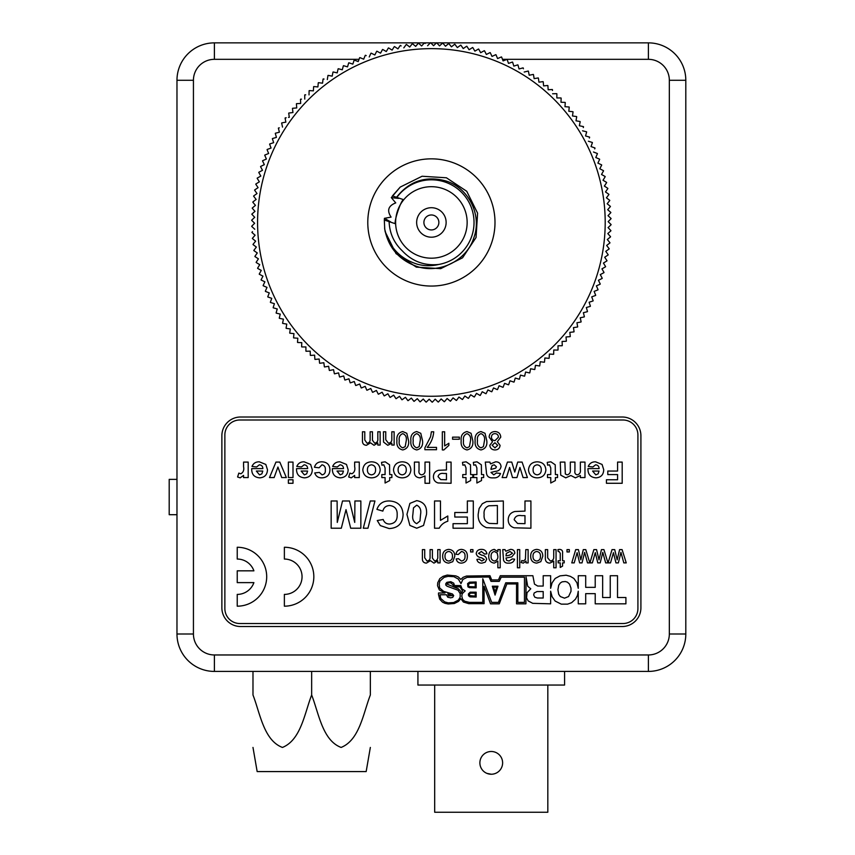 <?xml version="1.0" encoding="UTF-8"?>
<svg xmlns="http://www.w3.org/2000/svg" width="855" height="855" viewBox="0 0 855 855"><rect width="100%" height="100%" fill="white"/><g stroke="black" fill="none" stroke-linecap="round" stroke-linejoin="round"><path stroke-width="1.28" d="M436.777 42.868L648.389 42.868A37.417 37.417 0 0 1 685.806 80.285L685.806 634.004A37.417 37.417 0 0 1 648.389 671.421L214.391 671.421A37.417 37.417 0 0 1 176.974 634.004L176.974 80.285A37.417 37.417 0 0 1 214.391 42.868L430.332 42.868M430.781 42.868L436.467 42.868M240.576 626.523L622.205 626.523A18.703 18.703 0 0 0 640.908 607.82L640.908 435.719A18.703 18.703 0 0 0 622.205 417.005L240.576 417.005A18.703 18.703 0 0 0 221.873 435.719L221.873 607.82A18.703 18.703 0 0 0 240.576 626.523M252.984 747.441L257.163 771.584L366.164 771.584L370.343 747.441M252.984 671.421L252.984 694.987C260.134 713.412 263.8 740.398 282.439 747.441C300.917 739.97 304.54 713.412 311.658 694.987C318.819 713.412 322.474 740.398 341.113 747.441C359.592 739.97 363.215 713.412 370.343 694.987L370.343 671.421M311.658 694.987L311.658 671.421M176.974 479.377L169.194 479.377L169.194 514.699L176.974 514.699M491.251 774.235A11.372 11.372 0 0 1 479.879 762.863A11.372 11.372 0 0 1 491.251 751.492A11.372 11.372 0 0 1 502.622 762.863A11.372 11.372 0 0 1 491.251 774.235L486.89 773.369M547.82 685.047L547.82 812.25L434.682 812.25L434.682 685.047M564.578 671.421L564.578 685.047L417.924 685.047L417.924 671.421M591.949 155.877A173.811 173.811 0 0 0 364.807 61.902A173.811 173.811 0 0 0 270.832 289.033A173.811 173.811 0 0 0 497.963 383.008A173.811 173.811 0 0 0 591.949 155.877M597.346 153.515L593.498 151.998L597.346 153.515A179.71 179.71 0 0 1 597.389 153.622A179.71 179.71 0 0 1 597.431 153.718L595.785 157.512L599.579 159.158A179.71 179.71 0 0 1 599.654 159.372L597.891 163.102L601.621 164.876A179.71 179.71 0 0 1 601.696 165.09L599.793 168.756L603.47 170.658A179.71 179.71 0 0 1 603.534 170.872L601.514 174.484L605.116 176.493A179.71 179.71 0 0 1 605.18 176.718L603.032 180.255L606.569 182.393A179.71 179.71 0 0 1 606.623 182.617L604.367 186.069L607.82 188.335A179.71 179.71 0 0 1 607.862 188.549L605.49 191.937L608.878 194.309A179.71 179.71 0 0 1 608.91 194.534L606.419 197.836L609.722 200.316A179.71 179.71 0 0 1 609.754 200.54L607.157 203.757L610.374 206.354A179.71 179.71 0 0 1 610.395 206.579L607.691 209.71L610.812 212.414A179.71 179.71 0 0 1 610.823 212.639L608.023 215.663L611.047 218.474A179.71 179.71 0 0 1 611.058 218.698L608.151 221.637L611.079 224.544A179.71 179.71 0 0 1 611.079 224.769L608.076 227.612L610.908 230.615A179.71 179.71 0 0 1 610.898 230.839L607.798 233.575L610.534 236.675A179.71 179.71 0 0 1 610.513 236.899L607.317 239.528L609.946 242.713A179.71 179.71 0 0 1 609.925 242.938L606.644 245.46L609.166 248.73A179.71 179.71 0 0 1 609.123 248.955L605.768 251.359L608.172 254.726A179.71 179.71 0 0 1 608.129 254.95L604.688 257.237L606.986 260.679A179.71 179.71 0 0 1 606.932 260.893L603.416 263.073L605.586 266.589A179.71 179.71 0 0 1 605.532 266.803L601.952 268.855L604.004 272.446A179.71 179.71 0 0 1 603.94 272.66L600.285 274.594L602.219 278.249A179.71 179.71 0 0 1 602.144 278.463L598.425 280.269L600.231 283.978A179.71 179.71 0 0 1 600.157 284.191L596.384 285.869L598.062 289.653A179.71 179.71 0 0 1 597.976 289.856L594.139 291.405L595.689 295.242A179.71 179.71 0 0 1 595.604 295.445L591.724 296.867L593.146 300.746A179.71 179.71 0 0 1 593.039 300.949L589.116 302.243L590.41 306.165A179.71 179.71 0 0 1 590.303 306.368L586.327 307.522L587.492 311.487A179.71 179.71 0 0 1 587.374 311.69L583.367 312.706L584.393 316.713A179.71 179.71 0 0 1 584.275 316.906L580.235 317.782L581.122 321.822A179.71 179.71 0 0 1 580.994 322.014L576.933 322.763L577.681 326.824A179.71 179.71 0 0 1 577.553 327.005L573.459 327.615L574.068 331.708A179.71 179.71 0 0 1 573.929 331.89L569.825 332.36L570.296 336.464A179.71 179.71 0 0 1 570.157 336.635L566.031 336.966L566.373 341.092A179.71 179.71 0 0 1 566.224 341.263L562.088 341.455L562.28 345.58A179.71 179.71 0 0 1 562.13 345.741L557.994 345.794L558.048 349.93A179.71 179.71 0 0 1 557.888 350.09L553.762 350.005L553.677 354.141A179.71 179.71 0 0 1 553.506 354.291L549.38 354.066L549.156 358.192A179.71 179.71 0 0 1 548.985 358.341L544.87 357.978L544.507 362.093A179.71 179.71 0 0 1 544.325 362.231L540.232 361.729L539.729 365.833A179.71 179.71 0 0 1 539.548 365.972L535.465 365.331L534.824 369.413A179.71 179.71 0 0 1 534.632 369.542L530.581 368.762L529.801 372.823A179.71 179.71 0 0 1 529.608 372.94L525.579 372.032L524.66 376.061A179.71 179.71 0 0 1 524.468 376.179L520.471 375.121L519.423 379.118A179.71 179.71 0 0 1 519.231 379.225L515.266 378.049L514.079 382.003A179.71 179.71 0 0 1 513.876 382.11L509.965 380.785L508.65 384.707A179.71 179.71 0 0 1 508.436 384.803L504.568 383.35L503.125 387.219A179.71 179.71 0 0 1 502.911 387.315L499.096 385.733L497.514 389.549A179.71 179.71 0 0 1 497.311 389.634L493.538 387.924L491.839 391.686A179.71 179.71 0 0 1 491.625 391.761L487.916 389.933L486.089 393.631A179.71 179.71 0 0 1 485.864 393.706L482.231 391.74L480.275 395.384A179.71 179.71 0 0 1 480.05 395.448L476.481 393.364L474.407 396.934A179.71 179.71 0 0 1 474.183 396.987L470.688 394.786L468.487 398.291A179.71 179.71 0 0 1 468.262 398.334L464.842 396.015L462.523 399.445A179.71 179.71 0 0 1 462.299 399.477L458.964 397.051L456.527 400.397A179.71 179.71 0 0 1 456.303 400.429L453.054 397.885L450.51 401.145A179.71 179.71 0 0 1 450.286 401.166L447.112 398.516L444.461 401.679A179.71 179.71 0 0 1 444.237 401.7L441.159 398.943L438.401 402.021A179.71 179.71 0 0 1 438.177 402.032L435.195 399.167L432.331 402.16A179.71 179.71 0 0 1 432.106 402.16L429.221 399.2L426.26 402.085A179.71 179.71 0 0 1 426.036 402.085L423.246 399.029L420.2 401.807A179.71 179.71 0 0 1 419.976 401.797L417.293 398.654L414.141 401.326A179.71 179.71 0 0 1 413.916 401.305L411.351 398.077L408.113 400.642A179.71 179.71 0 0 1 407.888 400.621L405.43 397.297L402.107 399.755A179.71 179.71 0 0 1 401.882 399.723L399.541 396.325L396.143 398.665A179.71 179.71 0 0 1 395.918 398.622L393.685 395.149L390.211 397.383A179.71 179.71 0 0 1 389.987 397.329L387.871 393.77L384.323 395.886A179.71 179.71 0 0 1 384.109 395.822L382.11 392.21L378.487 394.198A179.71 179.71 0 0 1 378.273 394.134L376.403 390.446L372.716 392.317A179.71 179.71 0 0 1 372.513 392.242L370.76 388.491L367.019 390.233A179.71 179.71 0 0 1 366.806 390.158L365.192 386.353L361.387 387.967A179.71 179.71 0 0 1 361.184 387.881L359.699 384.023L355.84 385.509A179.71 179.71 0 0 1 355.637 385.413L354.28 381.512L350.379 382.858A179.71 179.71 0 0 1 350.176 382.762L348.947 378.808L345.003 380.037A179.71 179.71 0 0 1 344.8 379.93L343.721 375.944L339.734 377.023A179.71 179.71 0 0 1 339.531 376.916L338.58 372.887L334.562 373.838A179.71 179.71 0 0 1 334.369 373.721L333.557 369.67L329.506 370.482A179.71 179.71 0 0 1 329.314 370.354L328.641 366.282L324.558 366.966A179.71 179.71 0 0 1 324.376 366.827L323.842 362.734L319.738 363.268A179.71 179.71 0 0 1 319.567 363.129L319.161 359.015L315.046 359.421A179.71 179.71 0 0 1 314.875 359.271L314.619 355.146L310.493 355.413A179.71 179.71 0 0 1 310.322 355.263L310.205 351.127L306.069 351.255A179.71 179.71 0 0 1 305.908 351.095L305.919 346.959L301.794 346.948A179.71 179.71 0 0 1 301.633 346.788L301.794 342.652L297.658 342.502A179.71 179.71 0 0 1 297.508 342.331L297.807 338.206L293.682 337.917A179.71 179.71 0 0 1 293.532 337.736L293.97 333.632L289.856 333.194A179.71 179.71 0 0 1 289.717 333.023L290.294 328.929L286.201 328.352A179.71 179.71 0 0 1 286.072 328.17L286.778 324.098L282.706 323.393A179.71 179.71 0 0 1 282.577 323.201L283.433 319.161L279.382 318.306A179.71 179.71 0 0 1 279.264 318.124L280.248 314.106L276.229 313.122A179.71 179.71 0 0 1 276.122 312.93L277.234 308.944L273.258 307.832A179.71 179.71 0 0 1 273.151 307.629L274.402 303.696L270.469 302.446A179.71 179.71 0 0 1 270.362 302.243L271.751 298.342L267.85 296.963A179.71 179.71 0 0 1 267.765 296.76L269.282 292.912L265.435 291.395A179.71 179.71 0 0 1 265.349 291.181L266.995 287.398L265.349 291.181M594.92 147.947L591.029 146.568L594.92 147.947A179.71 179.71 0 0 1 595.016 148.15L594.717 148.92M591.029 146.568L592.408 142.667L591.029 146.568M592.312 142.464L588.368 141.214L592.312 142.464A179.71 179.71 0 0 1 592.408 142.667M589.523 137.078L585.536 135.956L589.523 137.078A179.71 179.71 0 0 1 589.629 137.281L589.373 138.061M585.536 135.956L586.658 131.98L585.536 135.956M586.541 131.788L582.533 130.804L586.541 131.788A179.71 179.71 0 0 1 586.658 131.98M583.399 126.593L579.348 125.749L583.399 126.593A179.71 179.71 0 0 1 583.516 126.786L583.313 127.587M579.348 125.749L580.192 121.709L579.348 125.749M580.064 121.517L576.003 120.812L580.064 121.517A179.71 179.71 0 0 1 580.192 121.709M576.003 120.812L576.708 116.74L576.003 120.812M576.58 116.558L572.487 115.981L576.58 116.558A179.71 179.71 0 0 1 576.708 116.74M572.487 115.981L573.053 111.887L572.487 115.981M572.914 111.716L568.81 111.278L572.914 111.716A179.71 179.71 0 0 1 573.053 111.887M568.81 111.278L569.238 107.164L568.81 111.278M569.099 106.993L564.973 106.704L569.099 106.993A179.71 179.71 0 0 1 569.238 107.164M564.973 106.704L565.273 102.579L564.973 106.704M565.112 102.408L560.987 102.258L565.112 102.408A179.71 179.71 0 0 1 565.273 102.579M560.987 102.258L561.147 98.122L560.987 102.258M560.987 97.962L556.851 97.94L560.987 97.962A179.71 179.71 0 0 1 561.147 98.122M556.851 97.94L556.872 93.815L556.851 97.94M556.712 93.655L552.576 93.783L556.712 93.655A179.71 179.71 0 0 1 556.872 93.815M552.287 89.497L548.162 89.764L552.287 89.497A179.71 179.71 0 0 1 552.448 89.647L552.48 90.47M548.162 89.764L547.895 85.639L548.162 89.764L548.985 89.711M547.724 85.489L543.609 85.895L547.724 85.489A179.71 179.71 0 0 1 547.895 85.639M543.609 85.895L543.214 81.781L543.609 85.895M543.032 81.642L538.939 82.176L543.032 81.642A179.71 179.71 0 0 1 543.214 81.781M538.939 82.176L538.394 78.083L538.939 82.176M538.212 77.944L534.14 78.628L538.212 77.944A179.71 179.71 0 0 1 538.394 78.083M534.14 78.628L533.456 74.545L534.14 78.628M533.274 74.417L529.224 75.24L533.274 74.417A179.71 179.71 0 0 1 533.456 74.545M529.224 75.24L528.401 71.189L529.224 75.24M528.219 71.061L524.19 72.023L528.219 71.061A179.71 179.71 0 0 1 528.401 71.189M523.046 67.876L519.06 68.966L523.046 67.876A179.71 179.71 0 0 1 523.239 67.994L523.431 68.795M519.06 68.966L517.97 64.98L519.06 68.966M517.777 64.873L513.823 66.092L517.777 64.873A179.71 179.71 0 0 1 517.97 64.98M513.823 66.092L512.605 62.148L513.823 66.092M512.402 62.041L508.501 63.398L512.402 62.041A179.71 179.71 0 0 1 512.605 62.148M508.501 63.398L507.143 59.497L508.501 63.398M506.94 59.401L503.082 60.887L506.94 59.401A179.71 179.71 0 0 1 507.143 59.497M503.082 60.887L501.596 57.029L503.082 60.887M501.393 56.943L497.589 58.557L501.393 56.943A179.71 179.71 0 0 1 501.596 57.029M497.589 58.557L495.975 54.752L497.589 58.557M495.761 54.677L492.01 56.419L495.761 54.677A179.71 179.71 0 0 1 495.975 54.752M492.01 56.419L490.268 52.668L492.01 56.419M490.054 52.593L486.367 54.464L490.054 52.593A179.71 179.71 0 0 1 490.268 52.668M486.367 54.464L484.496 50.776L486.367 54.464M484.283 50.712L480.66 52.7L484.283 50.712A179.71 179.71 0 0 1 484.496 50.776M480.66 52.7L478.672 49.077L480.66 52.7M478.458 49.024L474.899 51.14L478.458 49.024A179.71 179.71 0 0 1 478.672 49.077M474.899 51.14L472.794 47.581L474.899 51.14M472.569 47.527L469.096 49.761L472.569 47.527A179.71 179.71 0 0 1 472.794 47.581M469.096 49.761L466.862 46.288L469.096 49.761M466.638 46.245L463.239 48.585L466.638 46.245A179.71 179.71 0 0 1 466.862 46.288M463.239 48.585L460.888 45.187L463.239 48.585M460.663 45.155L457.35 47.613L460.663 45.155A179.71 179.71 0 0 1 460.888 45.187M457.35 47.613L454.881 44.289L457.35 47.613M454.657 44.257L451.429 46.833L454.657 44.257A179.71 179.71 0 0 1 454.881 44.289M451.429 46.833L448.854 43.594L451.429 46.833M448.629 43.573L445.487 46.256L448.629 43.573A179.71 179.71 0 0 1 448.854 43.594M445.487 46.256L442.805 43.113L445.487 46.256L446.118 45.721M442.58 43.103L439.523 45.881L442.58 43.103A179.71 179.71 0 0 1 442.805 43.113M439.523 45.881L436.745 42.825L439.523 45.881M436.52 42.825L433.56 45.71L436.52 42.825A179.71 179.71 0 0 1 436.745 42.825M433.56 45.71L430.674 42.75L433.56 45.71M430.45 42.75L427.586 45.732L430.45 42.75A179.71 179.71 0 0 1 430.674 42.75M424.379 42.889L421.622 45.967L424.379 42.889A179.71 179.71 0 0 1 424.604 42.878L425.202 43.445M421.622 45.967L418.544 43.21L421.622 45.967M418.319 43.22L415.669 46.394L418.319 43.22A179.71 179.71 0 0 1 418.544 43.21M415.669 46.394L412.495 43.744L415.669 46.394L416.193 45.764M412.27 43.765L409.727 47.025L412.27 43.765A179.71 179.71 0 0 1 412.495 43.744M409.727 47.025L406.467 44.481L409.727 47.025M406.243 44.513L403.817 47.859L406.243 44.513A179.71 179.71 0 0 1 406.467 44.481M400.247 45.465L397.938 48.885L400.247 45.465A179.71 179.71 0 0 1 400.471 45.433L401.145 45.914M397.938 48.885L394.508 46.576L397.938 48.885M394.294 46.619L392.092 50.114L394.294 46.619A179.71 179.71 0 0 1 394.508 46.576M392.092 50.114L388.598 47.923L392.092 50.114M388.373 47.976L386.289 51.546L388.373 47.976A179.71 179.71 0 0 1 388.598 47.923M386.289 51.546L382.719 49.462L386.289 51.546M382.506 49.526L380.55 53.16L382.506 49.526A179.71 179.71 0 0 1 382.719 49.462M380.55 53.16L376.905 51.204L380.55 53.16M376.692 51.279L374.853 54.977L376.692 51.279A179.71 179.71 0 0 1 376.905 51.204M374.853 54.977L371.156 53.149L374.853 54.977L375.227 54.239M370.942 53.224L369.232 56.986L370.942 53.224A179.71 179.71 0 0 1 371.156 53.149M365.256 55.361L363.685 59.177L365.256 55.361A179.71 179.71 0 0 1 365.47 55.276L366.218 55.618M363.685 59.177L359.859 57.595L363.685 59.177L363.995 58.407M359.656 57.691L358.202 61.56L359.656 57.691A179.71 179.71 0 0 1 359.859 57.595M358.202 61.56L354.333 60.107L358.202 61.56M354.13 60.203L352.816 64.125L354.13 60.203A179.71 179.71 0 0 1 354.333 60.107M352.816 64.125L348.893 62.8L352.816 64.125M348.69 62.907L347.515 66.861L348.69 62.907A179.71 179.71 0 0 1 348.893 62.8M347.515 66.861L343.55 65.675L347.515 66.861M343.357 65.792L342.299 69.789L343.357 65.792A179.71 179.71 0 0 1 343.55 65.675M342.299 69.789L338.302 68.731L342.299 69.789M338.11 68.849L337.201 72.878L338.11 68.849A179.71 179.71 0 0 1 338.302 68.731M337.201 72.878L333.172 71.97L337.201 72.878M332.98 72.087L332.2 76.148L332.98 72.087A179.71 179.71 0 0 1 333.172 71.97M332.2 76.148L328.138 75.368L332.2 76.148M327.957 75.497L327.315 79.579L327.957 75.497A179.71 179.71 0 0 1 328.138 75.368M323.051 79.077L322.549 83.181L323.051 79.077A179.71 179.71 0 0 1 323.233 78.938L324.045 79.066M322.549 83.181L318.445 82.678L322.549 83.181M318.274 82.817L317.91 86.932L318.274 82.817A179.71 179.71 0 0 1 318.445 82.678M317.91 86.932L313.785 86.569L317.91 86.932M313.614 86.718L313.39 90.844L313.614 86.718A179.71 179.71 0 0 1 313.785 86.569M313.39 90.844L309.264 90.619L313.39 90.844M309.104 90.769L309.018 94.905L309.104 90.769A179.71 179.71 0 0 1 309.264 90.619M304.722 94.98L304.775 99.105L304.722 94.98A179.71 179.71 0 0 1 304.882 94.82L305.705 94.83M300.49 99.33L300.682 103.455L300.49 99.33A179.71 179.71 0 0 1 300.65 99.159L301.473 99.148M300.682 103.455L296.557 103.647L300.682 103.455M296.407 103.818L296.738 107.944L296.407 103.818A179.71 179.71 0 0 1 296.557 103.647M296.738 107.944L292.624 108.275L296.738 107.944M292.474 108.446L292.944 112.55L292.474 108.446A179.71 179.71 0 0 1 292.624 108.275M292.944 112.55L288.84 113.02L292.944 112.55M288.701 113.202L289.321 117.285L288.701 113.202A179.71 179.71 0 0 1 288.84 113.02M285.1 118.086L285.848 122.147L285.1 118.086A179.71 179.71 0 0 1 285.228 117.904L286.179 117.755M285.848 122.147L281.776 122.896L285.848 122.147M281.658 123.088L282.545 127.117L281.658 123.088A179.71 179.71 0 0 1 281.776 122.896M278.388 128.197L279.403 132.204L278.388 128.197A179.71 179.71 0 0 1 278.506 128.004L279.307 127.833M279.403 132.204L275.406 133.22L279.403 132.204M275.289 133.423L276.443 137.388L275.289 133.423A179.71 179.71 0 0 1 275.406 133.22M276.443 137.388L272.478 138.542L276.443 137.388M272.371 138.745L273.664 142.667L272.371 138.745A179.71 179.71 0 0 1 272.478 138.542M273.664 142.667L269.731 143.961L273.664 142.667M269.635 144.164L271.056 148.043L269.635 144.164A179.71 179.71 0 0 1 269.731 143.961M271.056 148.043L267.177 149.465L271.056 148.043M267.081 149.668L268.63 153.494L267.081 149.668A179.71 179.71 0 0 1 267.177 149.465M268.63 153.494L264.804 155.054L268.63 153.494M264.719 155.257L266.397 159.03L264.719 155.257A179.71 179.71 0 0 1 264.804 155.054M266.397 159.03L262.624 160.719L266.397 159.03M262.538 160.922L264.345 164.641L262.538 160.922A179.71 179.71 0 0 1 262.624 160.719M264.345 164.641L260.636 166.447L264.345 164.641M260.561 166.661L262.496 170.316L260.561 166.661A179.71 179.71 0 0 1 260.636 166.447M262.496 170.316L258.841 172.25L262.496 170.316M258.776 172.464L260.828 176.055L258.776 172.464A179.71 179.71 0 0 1 258.841 172.25M260.828 176.055L257.237 178.107L260.828 176.055M257.184 178.321L259.354 181.837L257.184 178.321A179.71 179.71 0 0 1 257.237 178.107M259.354 181.837L255.837 184.007L259.354 181.837M255.795 184.231L258.082 187.673L255.795 184.231A179.71 179.71 0 0 1 255.837 184.007M258.082 187.673L254.64 189.96L258.082 187.673M254.608 190.184L257.013 193.551L254.608 190.184A179.71 179.71 0 0 1 254.64 189.96M257.013 193.551L253.646 195.955L257.013 193.551M253.614 196.169L256.137 199.45L253.614 196.169A179.71 179.71 0 0 1 253.646 195.955M256.137 199.45L252.856 201.972L256.137 199.45M252.824 202.197L255.453 205.382L252.824 202.197A179.71 179.71 0 0 1 252.856 201.972M255.453 205.382L252.268 208.011L255.453 205.382M252.246 208.235L254.982 211.335L252.246 208.235A179.71 179.71 0 0 1 252.268 208.011M254.982 211.335L251.883 214.071L254.982 211.335M251.872 214.295L254.705 217.298L251.872 214.295A179.71 179.71 0 0 1 251.883 214.071M254.705 217.298L251.701 220.141L254.705 217.298M251.691 220.366L254.63 223.273L251.691 220.366A179.71 179.71 0 0 1 251.701 220.141M254.63 223.273L251.723 226.201L254.63 223.273M251.723 226.436L254.758 229.236L251.723 226.436A179.71 179.71 0 0 1 251.723 226.201M251.969 232.496L255.089 235.2L251.969 232.496A179.71 179.71 0 0 1 251.947 232.271L252.514 231.662M255.089 235.2L252.385 238.331L255.089 235.2M252.407 238.556L255.624 241.153L252.407 238.556A179.71 179.71 0 0 1 252.385 238.331M255.624 241.153L253.027 244.359L255.624 241.153M253.048 244.583L256.35 247.074L253.048 244.583A179.71 179.71 0 0 1 253.027 244.359M256.35 247.074L253.86 250.376L256.35 247.074M253.903 250.601L257.28 252.973L253.903 250.601A179.71 179.71 0 0 1 253.86 250.376M257.28 252.973L254.908 256.35L257.28 252.973L256.607 252.492M254.95 256.575L258.413 258.83L254.95 256.575A179.71 179.71 0 0 1 254.908 256.35M258.413 258.83L256.158 262.293L258.413 258.83M256.201 262.517L259.738 264.655L256.201 262.517A179.71 179.71 0 0 1 256.158 262.293M259.738 264.655L257.601 268.192L259.738 264.655M257.654 268.406L261.267 270.426L257.654 268.406A179.71 179.71 0 0 1 257.601 268.192M261.267 270.426L259.247 274.038L261.267 270.426M259.311 274.252L262.977 276.144L259.311 274.252A179.71 179.71 0 0 1 259.247 274.038M262.977 276.144L261.085 279.82L262.977 276.144M261.16 280.034L264.89 281.808L261.16 280.034A179.71 179.71 0 0 1 261.085 279.82M264.89 281.808L263.116 285.538L264.89 281.808M263.201 285.752L266.995 287.398L263.201 285.752A179.71 179.71 0 0 1 263.116 285.538M288.498 117.413L289.321 117.285L289.193 116.472M403.817 47.859L404.297 47.185M265.435 291.395L269.282 292.912L267.765 296.76M267.85 296.963L271.751 298.342L270.362 302.243M270.469 302.446L274.402 303.696L273.151 307.629M273.258 307.832L277.234 308.944L276.122 312.93M276.229 313.122L280.248 314.106L279.264 318.124M279.382 318.306L283.433 319.161L282.577 323.201M282.706 323.393L286.778 324.098L286.072 328.17M286.201 328.352L290.294 328.929L289.717 333.023M289.856 333.194L293.97 333.632L293.532 337.736M293.682 337.917L297.807 338.206L297.508 342.331M297.658 342.502L301.794 342.652L301.633 346.788M301.794 346.948L305.919 346.959L305.908 351.095M306.069 351.255L310.205 351.127L310.322 355.263M310.493 355.413L314.619 355.146L314.875 359.271M315.046 359.421L319.161 359.015L319.567 363.129M319.738 363.268L323.842 362.734L324.376 366.827M324.558 366.966L328.641 366.282L329.314 370.354M329.506 370.482L333.557 369.67L334.369 373.721M334.562 373.838L338.58 372.887L339.531 376.916M339.734 377.023L343.721 375.944L344.8 379.93M345.003 380.037L348.947 378.808L350.176 382.762M350.379 382.858L354.28 381.512L355.637 385.413M355.84 385.509L359.699 384.023L361.184 387.881M361.387 387.967L365.192 386.353L366.806 390.158M367.019 390.233L370.76 388.491L372.513 392.242M372.716 392.317L376.403 390.446L378.273 394.134M378.487 394.198L382.11 392.21L384.109 395.822M384.323 395.886L387.871 393.77L389.987 397.329M390.211 397.383L393.685 395.149L395.918 398.622M396.143 398.665L399.541 396.325L401.882 399.723M402.107 399.755L405.43 397.297L407.888 400.621M408.113 400.642L411.351 398.077L413.916 401.305M414.141 401.326L417.293 398.654L419.976 401.797M420.2 401.807L423.246 399.029L426.036 402.085M426.26 402.085L429.221 399.2L432.106 402.16M432.331 402.16L435.195 399.167L438.177 402.032M438.401 402.021L441.159 398.943L444.237 401.7M444.461 401.679L447.112 398.516L450.286 401.166M450.51 401.145L453.054 397.885L456.303 400.429M456.527 400.397L458.964 397.051L462.299 399.477M462.523 399.445L464.842 396.015L468.262 398.334M468.487 398.291L470.688 394.786L474.183 396.987M474.407 396.934L476.481 393.364L480.05 395.448M480.275 395.384L482.231 391.74L485.864 393.706M486.089 393.631L487.916 389.933L491.625 391.761M491.839 391.686L493.538 387.924L497.311 389.634M497.514 389.549L499.096 385.733L502.911 387.315M503.125 387.219L504.568 383.35L508.436 384.803M508.65 384.707L509.965 380.785L513.876 382.11M514.079 382.003L515.266 378.049L519.231 379.225M519.423 379.118L520.471 375.121L524.468 376.179M524.66 376.061L525.579 372.032L529.608 372.94M529.801 372.823L530.581 368.762L534.632 369.542M534.824 369.413L535.465 365.331L539.548 365.972M539.729 365.833L540.232 361.729L544.325 362.231M544.507 362.093L544.87 357.978L548.985 358.341M549.156 358.192L549.38 354.066L553.506 354.291M553.677 354.141L553.762 350.005L557.888 350.09M558.048 349.93L557.994 345.794L562.13 345.741M562.28 345.58L562.088 341.455L566.224 341.263M566.373 341.092L566.031 336.966L570.157 336.635M570.296 336.464L569.825 332.36L573.929 331.89M574.068 331.708L573.459 327.615L577.553 327.005M577.681 326.824L576.933 322.763L580.994 322.014M581.122 321.822L580.235 317.782L584.275 316.906M584.393 316.713L583.367 312.706L587.374 311.69M587.492 311.487L586.327 307.522L590.303 306.368M590.41 306.165L589.116 302.243L593.039 300.949M593.146 300.746L591.724 296.867L595.604 295.445M595.689 295.242L594.139 291.405L597.976 289.856M598.062 289.653L596.384 285.869L600.157 284.191M600.231 283.978L598.425 280.269L602.144 278.463M602.219 278.249L600.285 274.594L603.94 272.66M604.004 272.446L601.952 268.855L605.532 266.803M605.586 266.589L603.416 263.073L606.932 260.893M606.986 260.679L604.688 257.237L608.129 254.95M608.172 254.726L605.768 251.359L609.123 248.955M609.166 248.73L606.644 245.46L609.925 242.938M609.946 242.713L607.317 239.528L610.513 236.899M610.534 236.675L607.798 233.575L610.898 230.839M610.908 230.615L608.076 227.612L611.079 224.769M611.079 224.544L608.151 221.637L611.058 218.698M611.047 218.474L608.023 215.663L610.823 212.639M610.812 212.414L607.691 209.71L610.395 206.579M610.374 206.354L607.157 203.757L609.754 200.54M609.722 200.316L606.419 197.836L608.91 194.534M608.878 194.309L605.49 191.937L607.862 188.549M607.82 188.335L604.367 186.069L606.623 182.617M606.569 182.393L603.032 180.255L605.18 176.718M605.116 176.493L601.514 174.484L603.534 170.872M603.47 170.658L599.793 168.756L601.696 165.09M601.621 164.876L597.891 163.102L599.654 159.372M599.579 159.158L595.785 157.512L597.431 153.718M428.996 229.546A7.481 7.481 0 0 1 424.294 220.066A7.481 7.481 0 0 1 433.774 215.364A7.481 7.481 0 0 0 424.294 220.066A7.481 7.481 0 0 0 428.996 229.546A7.481 7.481 0 0 0 438.476 224.844A7.481 7.481 0 0 0 433.774 215.364A7.481 7.481 0 0 1 438.476 224.844A7.481 7.481 0 0 1 428.996 229.546M436.093 208.481A14.738 14.738 0 0 0 417.422 217.747A14.738 14.738 0 0 0 426.688 236.429A14.738 14.738 0 0 0 445.359 227.163A14.738 14.738 0 0 0 436.093 208.481M384.312 220.024L395.651 223.839A35.771 35.771 0 0 0 465.28 233.875A35.771 35.771 0 0 0 403.763 199.728C401.604 198.157 392.969 223.764 395.651 223.839A35.771 35.771 0 0 1 403.763 199.728L396.538 197.291C409.246 181.142 425.534 175.649 445.412 180.822C468.615 187.534 482.263 215.139 473.862 237.722C466.648 260.775 439.256 274.252 416.609 266.343C398.986 259.931 388.362 247.555 384.739 229.183L384.312 220.024L387.796 221.199M390.735 222.182L389.121 221.637C389.549 233.116 393.941 242.863 402.299 250.857C412.174 261.374 424.294 265.916 438.668 264.473C431.529 266.194 424.422 266.097 417.336 264.195C399.894 258.723 389.025 247.052 384.739 229.183M438.668 264.473A42.643 42.643 0 0 0 444.995 182.04A42.643 42.643 0 0 0 396.87 197.409M386.513 220.761L390.735 221.937L384.429 218.324L391.088 217.106C386.727 210.512 388.288 205.777 395.747 202.892L391.312 197.633L400.226 187.085L422.081 176.248L446.428 177.787M391.312 197.633L398.601 198.413L393.439 196.255M384.301 220.334L384.429 218.324M396.538 197.291L392.434 195.913L400.226 187.085L422.081 176.248L446.428 177.787L466.755 191.296L477.592 213.152L476.053 237.498L462.555 257.815L440.699 268.662L416.342 267.123L396.025 253.614L385.178 231.758L384.59 228.061M411.084 282.727A63.601 63.601 0 0 0 491.668 242.756A63.601 63.601 0 0 0 451.686 162.172A63.601 63.601 0 0 0 371.113 202.154A63.601 63.601 0 0 0 411.084 282.727M637.916 608.568L637.916 434.971A14.963 14.963 0 0 0 622.953 419.997L239.828 419.997A14.963 14.963 0 0 0 224.865 434.971L224.865 608.568A14.963 14.963 0 0 0 239.828 623.53L622.953 623.53A14.963 14.963 0 0 0 637.916 608.568M619.608 549.626L622.098 549.626L626.245 562.889L623.819 562.889L620.933 552.383L618.357 562.889L615.953 562.889L613.441 552.661L610.513 562.889L608.087 562.889L612.02 549.626L614.724 549.626L617.171 559.833L619.608 549.626M601.45 549.626L603.94 549.626L607.969 562.889L605.661 562.889L602.775 552.383L600.199 562.889L597.795 562.889L595.283 552.661L592.355 562.889L589.929 562.889L593.862 549.626L596.566 549.626L599.013 559.833L601.45 549.626M583.292 549.626L585.782 549.626L589.811 562.889L587.503 562.889L584.617 552.383L582.041 562.889L579.626 562.889L577.125 552.661L574.197 562.889L571.771 562.889L575.704 549.626L578.408 549.626L580.844 559.833L583.292 549.626M566.993 549.626L569.323 549.626L569.323 551.956L566.993 551.956L566.993 549.626M559.063 551.486L558.155 551.55L557.92 549.594L559.555 549.391C561.906 549.562 562.911 550.877 562.569 553.356L562.569 560.795L564.204 560.795L564.204 562.889L562.569 562.889L562.569 566.128L560.249 567.453L560.249 562.889L558.155 562.889L558.155 560.795L560.249 560.795L560.249 553.27L559.063 551.486M553.73 549.626L556.06 549.626L556.06 567.784L553.73 567.784L553.73 561.147L549.84 563.124C546.687 562.911 545.191 561.201 545.351 557.994L545.351 549.626L547.67 549.626L547.67 557.866L550.364 561.03C552.758 560.688 553.88 559.255 553.73 556.744L553.73 549.626M536.726 549.391C540.766 549.797 542.786 552.095 542.786 556.263L540.788 561.671L536.726 563.124C532.761 562.729 530.752 560.506 530.677 556.445C530.581 552.202 532.601 549.851 536.726 549.391M540.456 556.263C540.574 553.506 539.323 551.913 536.726 551.486C534.119 551.935 532.879 553.548 533.007 556.338C532.922 559.052 534.161 560.613 536.726 561.03C539.323 560.613 540.563 559.031 540.456 556.263M525.793 549.626L528.123 549.626L528.123 562.889L526.028 562.889L526.028 561.04L523.313 563.124L521.133 562.505L521.86 560.485L523.399 561.03L525.43 559.33L525.793 549.626M517.414 549.626L519.733 549.626L519.733 567.784L517.414 567.784L517.414 549.626M505.07 549.626L505.765 551.251L510.51 549.391C513.107 549.38 514.55 550.631 514.849 553.142L511.76 556.904L506.01 558.005L506.598 560.335L509.024 561.03L512.284 558.935L514.614 559.17C513.716 562.002 511.718 563.317 508.607 563.124C506.096 563.36 504.418 562.398 503.552 560.217L502.74 549.626L505.07 549.626M506 555.91L509.505 555.184L512.519 553.27L509.975 551.486L506.363 553.388L506 555.91M497.856 551.614L497.856 549.626L500.186 549.626L500.186 567.784L497.856 567.784L497.856 561.104L494.286 563.124C490.588 562.579 488.75 560.356 488.771 556.455C488.675 552.437 490.524 550.086 494.297 549.391L497.856 551.614M497.856 556.348L497.236 553.121L494.521 551.486C492.095 552.031 490.962 553.634 491.101 556.274C490.92 558.903 492.031 560.485 494.425 561.03C496.83 560.506 497.963 558.946 497.856 556.348M481.397 549.391C484.486 549.348 486.324 550.812 486.912 553.816L484.582 554.051L481.376 551.486L478.533 553.377L481.515 555.13C484.347 555.408 486.068 556.787 486.677 559.277L485.223 562.195L481.974 563.124C479.174 563.253 477.485 562.013 476.898 559.405L479.228 559.17L481.803 561.03L484.347 559.512L481.579 557.781C478.661 557.513 476.866 556.124 476.203 553.613C476.684 550.78 478.415 549.38 481.397 549.391M470.613 549.626L472.943 549.626L472.943 551.956L470.613 551.956L470.613 549.626M461.476 551.486L458.28 554.51L455.95 554.275C456.506 551.219 458.323 549.594 461.401 549.391C465.387 549.808 467.375 552.084 467.354 556.21C467.407 560.378 465.419 562.686 461.401 563.124C458.558 563.082 456.827 561.682 456.185 558.935L458.504 558.7L461.39 561.03C463.976 560.624 465.184 559.031 465.024 556.274C465.216 553.516 464.03 551.924 461.476 551.486M448.725 549.391C452.765 549.797 454.785 552.095 454.785 556.263L452.787 561.671L448.725 563.124C444.76 562.729 442.751 560.506 442.676 556.445C442.58 552.202 444.6 549.851 448.725 549.391M452.455 556.263C452.573 553.506 451.322 551.913 448.725 551.486C446.107 551.935 444.878 553.548 445.006 556.338C444.921 559.052 446.16 560.613 448.725 561.03C451.322 560.613 452.562 559.031 452.455 556.263M437.76 549.626L440.09 549.626L440.09 562.889L437.76 562.889L437.76 560.827L433.966 563.124L430.439 560.666L426.421 563.124C423.695 562.953 422.349 561.479 422.391 558.689L422.391 549.626L424.721 549.626L424.721 557.834L426.976 561.03C429.135 560.741 430.172 559.459 430.076 557.193L430.076 549.626L432.406 549.626L432.406 558.091L434.639 561.03C437.012 560.538 438.049 558.988 437.76 556.381L437.76 549.626M497.738 445.348L494.927 442.73L492.149 445.241L494.949 447.849L497.738 445.348M500.763 437.129L497.321 441.746L500.068 445.359C499.715 448.33 498.016 449.858 494.97 449.944C491.903 449.848 490.193 448.298 489.819 445.305L492.512 441.746L489.124 437.065C489.466 433.571 491.401 431.732 494.949 431.551C498.508 431.743 500.453 433.603 500.763 437.129M498.433 437.172C498.315 434.96 497.15 433.784 494.927 433.645C492.747 433.774 491.593 434.917 491.454 437.108C491.593 439.32 492.779 440.496 494.992 440.635L498.433 437.172M485.031 433.303L486.794 440.742C487.361 445.797 485.426 448.864 480.98 449.944C476.534 448.854 474.6 445.786 475.156 440.742C474.589 435.697 476.534 432.63 480.98 431.551L485.031 433.303M484.464 440.752C485.042 437.183 483.877 434.821 480.98 433.645C478.073 434.821 476.908 437.194 477.485 440.752C476.908 444.322 478.084 446.695 481.002 447.849L483.417 446.609L484.464 440.752M471.062 433.303L472.826 440.742C473.392 445.797 471.458 448.864 467.012 449.944C462.566 448.854 460.631 445.786 461.187 440.742C460.621 435.697 462.566 432.63 467.012 431.551L471.062 433.303M470.496 440.752C471.073 437.183 469.908 434.821 467.012 433.645C464.105 434.821 462.94 437.194 463.517 440.752C462.94 444.322 464.115 446.695 467.033 447.849L469.448 446.609L470.496 440.752M452.573 437.14L459.327 437.14L459.327 439.235L452.573 439.235L452.573 437.14M442.334 449.944L442.334 431.786L444.653 431.786L444.653 445.936L448.854 443.253L448.854 445.402L443.831 449.944L442.334 449.944M427.201 447.379L436.51 447.379L436.51 449.709L424.871 449.709L424.871 447.828L430.589 436.723L431.39 431.786L433.72 431.786C433.25 437.696 431.08 442.89 427.201 447.379M420.778 433.303L422.541 440.742C423.107 445.797 421.162 448.864 416.716 449.944C412.281 448.854 410.347 445.786 410.902 440.742C410.336 435.697 412.281 432.63 416.716 431.551L420.778 433.303M420.211 440.752C420.788 437.183 419.623 434.821 416.716 433.645C413.82 434.821 412.655 437.194 413.232 440.752C412.655 444.322 413.831 446.695 416.748 447.849L419.164 446.609L420.211 440.752M406.809 433.303L408.572 440.742C409.139 445.797 407.194 448.864 402.748 449.944C398.312 448.854 396.378 445.786 396.934 440.742C396.367 435.697 398.312 432.63 402.748 431.551L406.809 433.303M406.243 440.752C406.82 437.183 405.655 434.821 402.748 433.645C399.851 434.821 398.687 437.194 399.264 440.752C398.687 444.322 399.862 446.695 402.78 447.849L405.195 446.609L406.243 440.752M391.814 431.786L394.134 431.786L394.134 445.06L391.814 445.06L391.814 443.2L387.775 445.284L383.553 442.078L383.425 431.786L385.755 431.786L385.755 439.705L388.416 443.189C390.842 442.879 391.975 441.458 391.814 438.904L391.814 431.786M377.814 431.786L380.144 431.786L380.144 445.06L377.814 445.06L377.814 442.986L374.02 445.284L370.493 442.826L366.474 445.284C363.749 445.113 362.402 443.638 362.445 440.849L362.445 431.786L364.775 431.786L364.775 439.994L367.03 443.189C369.189 442.901 370.226 441.618 370.13 439.352L370.13 431.786L372.459 431.786L372.459 440.25L374.693 443.189C377.066 442.698 378.102 441.148 377.814 438.54L377.814 431.786M237.23 606.184A29.455 29.455 0 0 0 266.696 576.73A29.455 29.455 0 0 0 237.23 547.264L237.23 559.052A17.677 17.677 0 0 1 253.903 570.83L237.23 570.83L237.23 582.618L253.903 582.618A17.677 17.677 0 0 1 237.23 594.407L237.23 606.184M284.373 606.184A29.455 29.455 0 0 0 313.828 576.73A29.455 29.455 0 0 0 284.373 547.264L284.373 559.052A17.677 17.677 0 0 1 302.05 576.73A17.677 17.677 0 0 1 284.373 594.407L284.373 606.184M524.981 500.977L530.912 500.977L530.912 528.219L514.197 527.802C510.285 526.573 508.287 523.891 508.212 519.765C508.372 515.373 510.574 512.626 514.849 511.504L524.981 511.108L524.981 500.977M524.981 523.677L524.981 515.651L521.614 515.651C517.681 514.966 515.191 516.313 514.154 519.68L517.596 523.484L524.981 523.677M503.328 500.977L503.328 528.219L486.548 527.695C480.67 525.344 477.881 520.887 478.18 514.336L479.099 508.543L482.316 503.734L486.57 501.554L503.328 500.977M497.386 523.677L497.386 505.519L488.921 505.786C485.202 507.304 483.599 510.243 484.122 514.592C483.652 519.092 485.426 522.031 489.434 523.42L497.386 523.677M467.354 500.977L473.296 500.977L473.296 528.219L453.043 528.219L453.043 523.677L467.354 523.677L467.354 517.04L454.785 517.04L454.785 512.508L467.354 512.508L467.354 500.977M434.532 528.219L434.532 500.977L440.464 500.977L440.464 520.374L447.806 515.993L447.806 521.229C443.937 522.405 441.084 524.735 439.224 528.219L434.532 528.219M423.546 525.451L416.716 528.219L409.876 525.419L406.948 514.411L409.898 503.392L416.716 500.635C423.995 501.928 427.254 506.545 426.495 514.464L423.546 525.451M416.716 523.677L419.955 521.005L420.564 514.411C421.376 509.954 420.094 506.876 416.716 505.166L413.489 507.849L412.88 514.411C412.067 518.878 413.339 521.967 416.716 523.677M389.645 505.519C386.022 505.7 383.756 507.56 382.848 511.108L376.916 509.366C379.032 503.648 383.2 500.848 389.399 500.977C398.002 501.468 402.566 505.989 403.1 514.539C402.694 523.41 398.056 528.091 389.175 528.572L380.304 525.59L377.258 520.535L383.2 519.487C384.226 522.501 386.353 524.019 389.591 524.029C394.85 523.442 397.372 520.417 397.169 514.934C397.468 509.334 394.967 506.192 389.645 505.519M370.279 500.977L374.939 500.977L367.949 528.219L363.29 528.219L370.279 500.977M354.911 500.977L360.853 500.977L360.853 528.219L350.7 528.219L346.008 509.644L341.316 528.219L331.163 528.219L331.163 500.977L337.105 500.977L337.276 522.426L342.524 500.977L349.492 500.977L354.74 522.426L354.911 500.977M243.568 466.68L243.568 462.095L248.185 462.095L248.185 477.571L243.568 477.571L243.568 475.412L240.18 477.849L237.594 476.994L238.812 473.114L240.779 473.777C243.312 472.462 244.241 470.1 243.568 466.68M259.343 464.81L256.607 466.98L251.99 466.435C253.379 463.292 255.816 461.753 259.311 461.818L265.809 464.436L267.476 469.716C267.284 474.728 264.708 477.443 259.738 477.849C254.202 477.379 251.53 474.301 251.723 468.615L262.859 468.615C262.763 466.306 261.587 465.045 259.343 464.81M262.774 471.052L256.34 471.052L259.535 474.856L261.876 473.841L262.774 471.052M275.951 462.095L279.809 462.095L286.35 477.571L281.733 477.571L277.928 467.033L274.124 477.571L269.507 477.571L275.951 462.095M288.381 479.751L293.009 479.751L293.009 483.278L288.381 483.278L288.381 479.751M288.381 462.095L293.009 462.095L293.009 477.571L288.381 477.571L288.381 462.095M304.156 464.81L301.42 466.98L296.803 466.435C298.192 463.292 300.639 461.753 304.124 461.818L310.622 464.436L312.289 469.716C312.096 474.728 309.521 477.443 304.551 477.849C299.026 477.379 296.343 474.301 296.535 468.615L307.672 468.615C307.576 466.306 306.4 465.045 304.156 464.81M307.597 471.052L301.152 471.052L304.359 474.856L306.688 473.841L307.597 471.052M322.014 477.849C318.359 477.966 315.933 476.342 314.736 472.954L319.353 472.409L322.068 474.856C324.505 474.343 325.584 472.751 325.327 470.058C325.648 467.183 324.537 465.43 321.982 464.81L319.075 467.792L314.458 467.258C315.58 463.549 318.113 461.732 322.057 461.818C327.102 462.095 329.731 464.767 329.945 469.823C329.731 474.91 327.091 477.582 322.014 477.849M340.012 464.81L337.276 466.98L332.659 466.435C334.049 463.292 336.485 461.753 339.98 461.818L346.478 464.436L348.145 469.716C347.953 474.728 345.367 477.443 340.408 477.849C334.871 477.379 332.2 474.301 332.392 468.615L343.518 468.615C343.432 466.306 342.257 465.045 340.012 464.81M343.443 471.052L337.009 471.052L340.204 474.856L342.545 473.841L343.443 471.052M354.654 466.68L354.654 462.095L359.271 462.095L359.271 477.571L354.654 477.571L354.654 475.412L351.277 477.849L348.68 476.994L349.909 473.114L351.865 473.777C354.398 472.462 355.338 470.1 354.654 466.68M371.476 461.818C376.905 462.01 379.802 464.757 380.186 470.047C379.556 475.081 376.66 477.678 371.519 477.849C366.282 477.646 363.375 474.985 362.809 469.876C363.364 464.757 366.261 462.074 371.476 461.818M375.569 469.833C375.634 466.916 374.266 465.238 371.487 464.81C368.708 465.248 367.351 466.926 367.426 469.865C367.372 472.772 368.729 474.44 371.487 474.856C374.266 474.429 375.634 472.751 375.569 469.833M385.081 477.571L381.822 477.571L381.822 474.589L385.081 474.589L385.081 467.931L383.799 464.81L381.961 465.195L381.544 462.363L385.188 461.818L389.549 464.799L389.698 474.589L391.868 474.589L391.868 477.571L389.698 477.571L389.698 480.563L385.081 483.011L385.081 477.571M402.171 461.818C407.589 462.01 410.496 464.757 410.881 470.047C410.25 475.081 407.354 477.678 402.203 477.849C396.977 477.646 394.07 474.985 393.503 469.876C394.059 464.757 396.944 462.074 402.171 461.818M406.264 469.833C406.317 466.916 404.96 465.238 402.181 464.81C399.403 465.248 398.045 466.926 398.12 469.865C398.067 472.772 399.424 474.44 402.181 474.856C404.96 474.429 406.317 472.751 406.264 469.833M429.627 483.278L425.01 483.278L425.01 475.968L419.987 477.849C415.936 477.528 414.077 475.284 414.408 471.126L414.408 462.095L419.025 462.095L419.025 470.314C418.544 472.836 419.399 474.354 421.601 474.856C424.187 474.386 425.33 472.73 425.01 469.887L425.01 462.095L429.627 462.095L429.627 483.278M446.46 462.095L451.077 462.095L451.077 483.278L438.081 482.957C435.035 481.996 433.485 479.912 433.421 476.705C433.549 473.285 435.259 471.148 438.583 470.271L446.46 469.972L446.46 462.095M446.46 479.751L446.46 473.499L443.852 473.499C440.785 472.975 438.85 474.023 438.038 476.641L440.72 479.602L446.46 479.751M466.018 477.571L462.758 477.571L462.758 474.589L466.018 474.589L466.018 467.931L464.746 464.81L462.897 465.195L462.491 462.363L466.125 461.818L470.485 464.799L470.635 474.589L472.804 474.589L472.804 477.571L470.635 477.571L470.635 480.563L466.018 483.011L466.018 477.571M476.887 477.571L473.627 477.571L473.627 474.589L476.887 474.589L476.887 467.931L475.604 464.81L473.755 465.195L473.349 462.363L476.994 461.818L481.354 464.799L481.504 474.589L483.674 474.589L483.674 477.571L481.504 477.571L481.504 480.563L476.887 483.011L476.887 477.571M493.763 474.856L496.434 472.954L500.517 473.499C499.267 476.673 496.883 478.127 493.346 477.849C488.782 478.212 486.463 476.235 486.388 471.917L485.298 462.095L489.915 462.095L490.492 463.902L495.59 461.818C498.807 461.818 500.635 463.367 501.051 466.456C500.506 469.566 498.551 471.212 495.163 471.394L491.005 472.409L493.763 474.856M491.005 468.658L491.005 469.427L495.654 468.166L496.434 466.809L494.201 464.81L492.127 465.494L491.005 468.658M517.702 462.095L522.084 462.095L527.407 477.571L523.078 477.571L519.936 467.429L516.954 477.571L512.519 477.571L509.612 467.429L506.459 477.571L502.142 477.571L507.443 462.095L511.76 462.095L514.774 472.046L517.702 462.095M537.164 461.818C542.583 462.01 545.49 464.757 545.875 470.047C545.234 475.081 542.348 477.678 537.197 477.849C531.96 477.646 529.063 474.985 528.486 469.876C529.042 464.757 531.938 462.074 537.164 461.818M541.258 469.833C541.311 466.916 539.954 465.238 537.175 464.81C534.386 465.248 533.039 466.926 533.103 469.865C533.05 472.772 534.407 474.44 537.175 474.856C539.954 474.429 541.311 472.751 541.258 469.833M550.759 477.571L547.499 477.571L547.499 474.589L550.759 474.589L550.759 467.931L549.487 464.81L547.638 465.195L547.232 462.363L550.866 461.818L555.226 464.799L555.376 474.589L557.545 474.589L557.545 477.571L555.376 477.571L555.376 480.563L550.759 483.011L550.759 477.571M584.98 462.095L584.98 477.571L580.363 477.571L580.363 475.498L575.383 477.849L570.862 475.498L565.754 477.849L560.72 475.134L560.271 462.095L564.888 462.095L565.326 473.98L567.143 474.856C569.665 474.183 570.723 472.42 570.317 469.566L570.317 462.095L574.934 462.095L574.934 470.624C574.485 472.911 575.223 474.333 577.146 474.856C579.711 474.269 580.78 472.526 580.363 469.652L580.363 462.095L584.98 462.095M595.593 464.81L592.857 466.98L588.24 466.435C589.629 463.292 592.066 461.753 595.561 461.818L602.059 464.436L603.726 469.716C603.534 474.728 600.958 477.443 595.988 477.849C590.452 477.379 587.78 474.301 587.973 468.615L599.109 468.615C599.013 466.306 597.837 465.045 595.593 464.81M599.034 471.052L592.59 471.052L595.796 474.856L598.126 473.841L599.034 471.052M617.577 462.095L622.194 462.095L622.194 483.278L606.441 483.278L606.441 479.751L617.577 479.751L617.577 474.589L607.798 474.589L607.798 471.052L617.577 471.052L617.577 462.095M448.533 595.903L447.892 593.808L452.413 595.582L448.533 595.903M458.387 588.796L453.545 586.861L460.001 586.861L462.587 591.062L461.134 593.317L460.653 591.222L458.387 588.796M543.203 598.008L543.203 591.542L537.068 591.542L534.161 592.996L533.67 594.93L534.803 597.196L537.389 598.008L543.203 598.008M565.337 581.528L562.109 581.849L560.324 582.982L558.71 585.237L557.909 589.768L558.71 594.289L560.324 596.555L564.524 598.169L568.564 596.555L570.99 591.382L570.99 588.155L569.537 584.115L567.431 582.17L565.337 581.528M453.054 584.756L453.385 586.69L446.919 584.115L447.731 583.142L450.318 582.661L453.054 584.756M444.173 577.328L448.052 576.356L453.866 576.676L458.387 579.102L460.973 583.623L462.918 579.423L467.119 577.328L489.081 577.007L491.027 581.368L499.267 581.368L501.201 577.168L524.468 577.168L524.468 602.369L517.841 602.369L517.841 582.821L505.722 582.821L498.454 602.369L491.668 602.369L482.786 578.782L482.786 602.369L469.374 602.369L464.693 601.236L462.587 599.302L461.786 596.063L462.266 593.637L465.173 590.891L462.106 588.956L460.813 585.568L454.518 585.568L453.706 583.142L450.799 581.689L446.919 582.33L445.786 583.623L445.786 585.077L447.08 586.209L458.066 590.249L460.172 593.637L460.172 597.196L458.387 600.103L453.706 602.529L448.212 602.85L444.653 601.877L440.785 598.489L439.972 594.77L446.438 594.77L447.731 597.196L450.638 597.837L452.733 597.356L453.706 595.582L452.413 593.969L443.692 591.382L439.652 587.984L439.171 583.954L439.972 581.037L444.173 577.328M595.219 575.714L602.657 575.714L602.657 597.517L610.246 597.517L610.246 575.714L617.513 575.714L617.513 597.517L625.913 597.517L625.913 603.822L595.219 603.822L595.219 593.637L585.696 593.637L585.696 603.822L578.258 603.822L578.258 591.222L577.456 595.422L575.511 599.131L571.632 602.689L567.602 604.143L561.297 604.143L555.162 601.076L552.084 596.715L550.631 591.222L550.631 603.822L532.708 603.331L528.176 600.915L526.562 597.837L527.054 592.675L530.763 588.796L527.695 586.209L526.071 576.975L525.921 603.822L516.548 603.822L516.548 583.954L506.855 583.954L499.267 603.822L490.535 603.822L484.08 586.37L484.08 603.662L468.732 603.662L463.399 602.038L460.813 598.65L458.547 601.396L454.347 603.502L448.212 603.983L444.985 603.331L442.559 602.209L439.652 599.131L438.519 594.61L438.519 592.996L444.985 592.996L439.331 589.929L437.546 585.728L437.707 582.821L439.812 578.621L443.04 576.356L447.24 575.062L455.801 575.875L458.387 577.007L460.813 579.423L463.079 577.328L466.467 576.035L489.99 575.714L491.668 579.914L498.454 579.914L500.303 575.714L532.868 575.714L534.482 584.115L537.71 586.049L543.203 586.049L543.203 575.714L550.631 575.714L550.631 588.315L552.084 582.821L555.162 578.461L560.004 575.875L566.149 575.223L570.349 576.356L573.897 578.461L576.965 582.821L578.258 588.315L578.258 575.714L585.696 575.714L585.696 587.342L595.219 587.342L595.219 575.714M495.088 591.991L493.591 587.15L496.67 587.15L495.088 591.991M492.32 586.209L497.973 586.209L495.066 595.091L492.32 586.209M470.442 593.135L475.22 593.135L475.22 596.095L469.801 595.636L469.352 594.193L470.442 593.135M476.16 592.184L476.16 597.036L470.026 596.876L468.572 595.743L468.401 593.969L470.186 592.184L476.16 592.184M469.256 583.367L475.22 582.95L475.22 586.883L469.277 586.626L468.38 585.611L469.256 583.367M469.534 582.17L476.16 582.009L476.16 587.823L469.534 587.663L467.92 586.861L467.6 583.623L469.534 582.17M359.036 59.326L214.391 59.326A20.948 20.948 0 0 0 193.433 80.285L193.433 634.004A20.948 20.948 0 0 0 214.391 654.962L648.389 654.962A20.948 20.948 0 0 0 669.337 634.004L669.337 80.285A20.948 20.948 0 0 0 648.389 59.326L502.484 59.326M669.337 634.004L685.806 634.004A37.417 37.417 0 0 1 648.389 671.421L648.389 654.962M214.391 654.962L214.391 671.421A37.417 37.417 0 0 1 176.974 634.004L193.433 634.004M648.389 59.326L648.389 42.868A37.417 37.417 0 0 1 685.806 80.285L669.337 80.285M193.433 80.285L176.974 80.285A37.417 37.417 0 0 1 214.391 42.868L214.391 59.326"/></g></svg>
